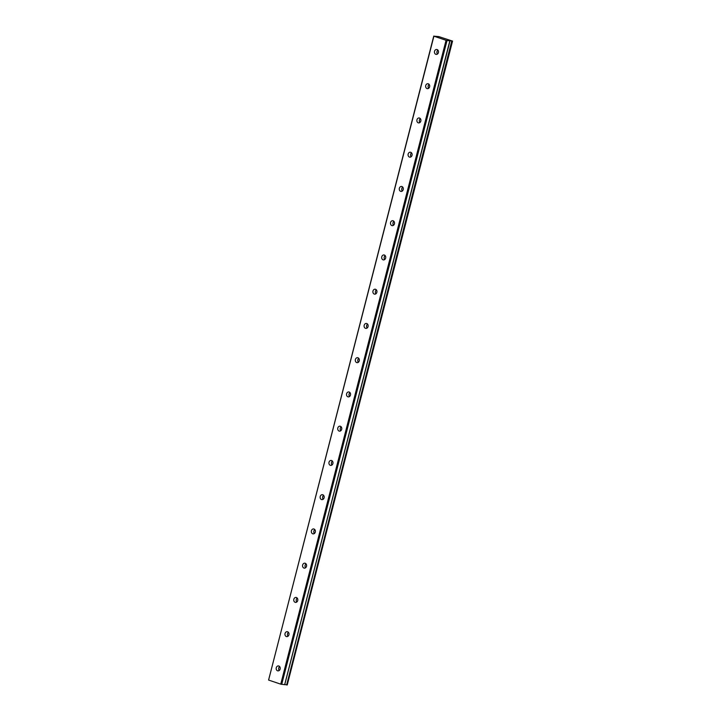 <?xml version="1.0" encoding="UTF-8"?>
<svg xmlns="http://www.w3.org/2000/svg" width="721" height="721" viewBox="0 0 721 721"><rect width="100%" height="100%" fill="white"/><g stroke="black" fill="none" stroke-linecap="round" stroke-linejoin="round"><path stroke-width="1.08" d="M279.622 666.574A2.487 2.028 -84.1 0 0 278.73 668.007A2.487 2.028 -84.1 0 0 279.225 670.485M276.26 667.754A2.487 2.028 -84.1 0 0 277.936 670.881A2.487 2.028 -84.1 0 0 280.127 669.061A2.487 2.028 -84.1 0 0 278.441 665.925A2.487 2.028 -84.1 0 0 276.26 667.754M437.908 50.119A2.487 2.028 -84.1 0 0 437.007 51.542A2.487 2.028 -84.1 0 0 437.503 54.03M434.538 51.29A2.487 2.028 -84.1 0 0 436.214 54.417A2.487 2.028 -84.1 0 0 438.404 52.597A2.487 2.028 -84.1 0 0 436.728 49.47A2.487 2.028 -84.1 0 0 434.538 51.29M429.112 84.366A2.487 2.028 -84.1 0 0 428.211 85.79A2.487 2.028 -84.1 0 0 428.716 88.277M425.741 85.538A2.487 2.028 -84.1 0 0 427.427 88.665A2.487 2.028 -84.1 0 0 429.608 86.844A2.487 2.028 -84.1 0 0 427.932 83.717A2.487 2.028 -84.1 0 0 425.741 85.538M420.316 118.614A2.487 2.028 -84.1 0 0 419.424 120.037A2.487 2.028 -84.1 0 0 419.919 122.525M416.954 119.785A2.487 2.028 -84.1 0 0 418.631 122.912A2.487 2.028 -84.1 0 0 420.821 121.092A2.487 2.028 -84.1 0 0 419.135 117.965A2.487 2.028 -84.1 0 0 416.954 119.785M411.529 152.861A2.487 2.028 -84.1 0 0 410.628 154.285A2.487 2.028 -84.1 0 0 411.123 156.772M408.158 154.033A2.487 2.028 -84.1 0 0 409.834 157.16A2.487 2.028 -84.1 0 0 412.024 155.339A2.487 2.028 -84.1 0 0 410.348 152.212A2.487 2.028 -84.1 0 0 408.158 154.033M402.733 187.109A2.487 2.028 -84.1 0 0 401.831 188.532A2.487 2.028 -84.1 0 0 402.327 191.02M399.362 188.28A2.487 2.028 -84.1 0 0 401.047 191.416A2.487 2.028 -84.1 0 0 403.228 189.587A2.487 2.028 -84.1 0 0 401.552 186.46A2.487 2.028 -84.1 0 0 399.362 188.28M393.936 221.356A2.487 2.028 -84.1 0 0 393.035 222.78A2.487 2.028 -84.1 0 0 393.54 225.267M390.566 222.528A2.487 2.028 -84.1 0 0 392.251 225.664A2.487 2.028 -84.1 0 0 394.441 223.834A2.487 2.028 -84.1 0 0 392.756 220.707A2.487 2.028 -84.1 0 0 390.566 222.528M385.149 255.604A2.487 2.028 -84.1 0 0 384.248 257.036A2.487 2.028 -84.1 0 0 384.744 259.515M381.779 256.775A2.487 2.028 -84.1 0 0 383.455 259.911A2.487 2.028 -84.1 0 0 385.645 258.082A2.487 2.028 -84.1 0 0 383.969 254.955A2.487 2.028 -84.1 0 0 381.779 256.775M376.353 289.851A2.487 2.028 -84.1 0 0 375.452 291.284A2.487 2.028 -84.1 0 0 375.947 293.762M372.982 291.023A2.487 2.028 -84.1 0 0 374.668 294.159A2.487 2.028 -84.1 0 0 376.849 292.329A2.487 2.028 -84.1 0 0 375.172 289.202A2.487 2.028 -84.1 0 0 372.982 291.023M367.557 324.099A2.487 2.028 -84.1 0 0 366.656 325.531A2.487 2.028 -84.1 0 0 367.16 328.01M364.186 325.27A2.487 2.028 -84.1 0 0 365.871 328.406A2.487 2.028 -84.1 0 0 368.061 326.577A2.487 2.028 -84.1 0 0 366.376 323.45A2.487 2.028 -84.1 0 0 364.186 325.27M358.77 358.346A2.487 2.028 -84.1 0 0 357.868 359.779A2.487 2.028 -84.1 0 0 358.364 362.257M355.399 359.518A2.487 2.028 -84.1 0 0 357.075 362.654A2.487 2.028 -84.1 0 0 359.265 360.824A2.487 2.028 -84.1 0 0 357.589 357.697A2.487 2.028 -84.1 0 0 355.399 359.518M349.973 392.594A2.487 2.028 -84.1 0 0 349.072 394.026A2.487 2.028 -84.1 0 0 349.568 396.505M346.603 393.774A2.487 2.028 -84.1 0 0 348.279 396.901A2.487 2.028 -84.1 0 0 350.469 395.072A2.487 2.028 -84.1 0 0 348.793 391.945A2.487 2.028 -84.1 0 0 346.603 393.774M341.177 426.841A2.487 2.028 -84.1 0 0 340.276 428.274A2.487 2.028 -84.1 0 0 340.781 430.752M337.807 428.022A2.487 2.028 -84.1 0 0 339.492 431.149A2.487 2.028 -84.1 0 0 341.682 429.319A2.487 2.028 -84.1 0 0 339.997 426.192A2.487 2.028 -84.1 0 0 337.807 428.022M332.39 461.089A2.487 2.028 -84.1 0 0 331.489 462.522A2.487 2.028 -84.1 0 0 331.984 465M329.019 462.269A2.487 2.028 -84.1 0 0 330.696 465.396A2.487 2.028 -84.1 0 0 332.886 463.567A2.487 2.028 -84.1 0 0 331.209 460.44A2.487 2.028 -84.1 0 0 329.019 462.269M323.594 495.336A2.487 2.028 -84.1 0 0 322.693 496.769A2.487 2.028 -84.1 0 0 323.188 499.247M320.223 496.517A2.487 2.028 -84.1 0 0 321.899 499.644A2.487 2.028 -84.1 0 0 324.09 497.814A2.487 2.028 -84.1 0 0 322.413 494.687A2.487 2.028 -84.1 0 0 320.223 496.517M314.798 529.584A2.487 2.028 -84.1 0 0 313.896 531.017A2.487 2.028 -84.1 0 0 314.401 533.495M311.427 530.764A2.487 2.028 -84.1 0 0 313.112 533.891A2.487 2.028 -84.1 0 0 315.302 532.062A2.487 2.028 -84.1 0 0 313.617 528.935A2.487 2.028 -84.1 0 0 311.427 530.764M306.01 563.831A2.487 2.028 -84.1 0 0 305.109 565.264A2.487 2.028 -84.1 0 0 305.605 567.742M302.64 565.012A2.487 2.028 -84.1 0 0 304.316 568.139A2.487 2.028 -84.1 0 0 306.506 566.318A2.487 2.028 -84.1 0 0 304.821 563.182A2.487 2.028 -84.1 0 0 302.64 565.012M297.214 598.079A2.487 2.028 -84.1 0 0 296.313 599.512A2.487 2.028 -84.1 0 0 296.809 601.99M293.844 599.259A2.487 2.028 -84.1 0 0 295.52 602.386A2.487 2.028 -84.1 0 0 297.71 600.566A2.487 2.028 -84.1 0 0 296.034 597.43A2.487 2.028 -84.1 0 0 293.844 599.259M288.418 632.326A2.487 2.028 -84.1 0 0 287.517 633.759A2.487 2.028 -84.1 0 0 288.021 636.237M285.047 633.507A2.487 2.028 -84.1 0 0 286.733 636.634A2.487 2.028 -84.1 0 0 288.923 634.813A2.487 2.028 -84.1 0 0 287.237 631.677A2.487 2.028 -84.1 0 0 285.047 633.507M438.692 36.573L433.907 36.194L446.065 40.295L280.748 684.157L268.591 680.056L433.907 36.194M451.977 41.034L452.545 41.088L287.228 684.95L286.67 684.896L451.788 40.998L286.67 684.896M284.75 684.517L286.48 684.851M280.748 684.157L284.714 684.68L449.868 40.691L451.788 40.998M433.772 36.05L268.591 680.056M446.065 40.295L447.029 40.529L281.713 684.382M452.545 41.088L438.674 36.564M447.029 40.529L449.985 40.827L284.669 684.689M284.714 684.68L450.021 40.827"/></g></svg>
